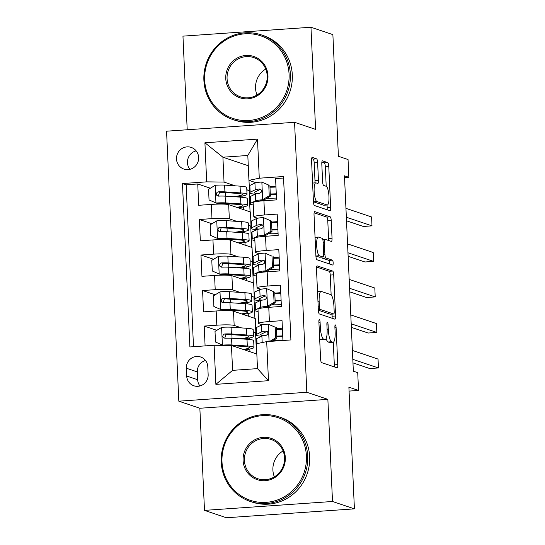 <?xml version="1.0" encoding="UTF-8"?>
<svg xmlns="http://www.w3.org/2000/svg" width="545" height="545" viewBox="0 0 545 545"><rect width="100%" height="100%" fill="white"/><g stroke="black" fill="none" stroke-linecap="round" stroke-linejoin="round"><path stroke-width="0.82" d="M319.384 319.547A2.453 0.593 86 0 0 319.322 319.54A2.453 0.593 86 0 0 318.886 321.782L320.569 358.835A3.508 0.845 86 0 0 321.591 362.609L337.076 367.814A3.508 0.845 86 0 0 337.164 367.827A3.508 0.845 86 0 0 337.777 364.619L336.095 327.572A2.453 0.593 86 0 0 335.386 324.929A2.453 0.593 86 0 0 335.325 324.922A2.453 0.593 86 0 0 334.896 327.163L335.114 331.959A11.22 2.698 86 0 1 333.138 342.226A11.22 2.698 86 0 1 332.866 342.192L331.571 341.756A11.22 2.698 86 0 1 328.315 329.677L328.097 324.881A2.453 0.593 86 0 0 327.382 322.238A2.453 0.593 86 0 0 327.32 322.231A2.453 0.593 86 0 0 326.891 324.473L327.109 329.269A11.22 2.698 86 0 1 325.133 339.535A11.22 2.698 86 0 1 324.861 339.501L323.573 339.065A11.22 2.698 86 0 1 320.31 326.986L320.092 322.19A2.453 0.593 86 0 0 319.384 319.547M176.498 159.017A11.431 11.043 -71.4 0 0 183.924 169.079A11.431 11.043 -71.4 0 0 198.639 157.478A11.431 11.043 -71.4 0 0 191.213 147.409A11.431 11.043 -71.4 0 0 176.498 159.017M196.152 150.856A11.431 11.043 -71.4 0 0 187.453 162.703A11.431 11.043 -71.4 0 0 189.939 169.318M317.633 162.642A3.508 0.845 86 0 0 316.618 158.868L312.271 157.403A3.508 0.845 86 0 0 312.19 157.396A3.508 0.845 86 0 0 311.57 160.605L313.436 201.745A3.508 0.845 86 0 0 314.458 205.526L329.943 210.731A3.508 0.845 86 0 0 330.032 210.745A3.508 0.845 86 0 0 330.645 207.536L328.778 166.389A3.508 0.845 86 0 0 327.756 162.614L322.511 160.85A3.508 0.845 86 0 0 322.429 160.836A3.508 0.845 86 0 0 321.809 164.045L322.606 181.655A3.508 0.845 86 0 0 323.628 185.429L326.23 186.308A9.381 2.255 86 0 1 328.928 195.941A9.381 2.255 86 0 1 327.307 204.995A9.381 2.255 86 0 1 327.075 204.961L316.883 201.534A9.381 2.255 86 0 1 314.179 191.895A9.381 2.255 86 0 1 315.807 182.847A9.381 2.255 86 0 1 316.032 182.882L317.735 183.447A3.508 0.845 86 0 0 317.817 183.461A3.508 0.845 86 0 0 318.437 180.252L317.633 162.642L314.179 162.887A3.508 0.845 86 0 0 313.157 159.106L311.645 158.595M332.505 501.489L327.865 399.356L199.858 408.253L204.491 510.379L332.505 501.489L354.413 508.86L348.889 387.188L358.535 390.431L357.724 372.671L353.344 371.2L344.467 175.817L348.855 177.295L348.044 159.528L338.404 156.286L332.879 34.621L310.963 27.25L182.957 36.14L187.208 129.764M327.865 399.356L306.828 392.284L294.566 122.305L315.603 129.383L310.963 27.25M317.197 265.844A3.508 0.845 86 0 0 317.115 265.837A3.508 0.845 86 0 0 316.495 269.046L318.362 310.187A3.508 0.845 86 0 0 319.384 313.968L334.868 319.172A3.508 0.845 86 0 0 334.95 319.186A3.508 0.845 86 0 0 335.57 315.977L333.704 274.83A3.508 0.845 86 0 0 332.682 271.056L317.026 265.858M315.902 255.966L314.036 214.825A3.508 0.845 86 0 1 314.649 211.617A3.508 0.845 86 0 1 314.738 211.624L330.222 216.835A3.508 0.845 86 0 1 331.237 220.609L332.041 238.22A3.508 0.845 86 0 1 331.421 241.428A3.508 0.845 86 0 1 331.34 241.415L325.058 239.303A3.508 0.845 86 0 0 324.97 239.296A3.508 0.845 86 0 0 324.357 242.505L324.888 254.181A3.508 0.845 86 0 0 325.903 257.962L332.443 260.163A2.453 0.593 86 0 1 333.152 262.683A2.453 0.593 86 0 1 332.722 265.047A2.453 0.593 86 0 1 332.668 265.04L316.918 259.747A3.508 0.845 86 0 1 315.902 255.966M354.413 508.86L226.407 517.75L204.491 510.379M210.35 188.216L197.74 183.978L198.707 205.295L211.337 204.416L211.985 218.627A14.293 1.376 -2.6 0 1 229.329 218.845L236.782 221.352M211.957 223.743L199.354 219.499L200.322 240.815L212.952 239.936L213.599 254.147A14.293 1.376 -2.6 0 1 230.944 254.365L238.397 256.872M213.572 259.263L200.969 255.026L201.936 276.335L214.566 275.463L215.207 289.668A14.293 1.376 -2.6 0 1 232.552 289.885L240.011 292.392M215.186 294.784L202.583 290.546L203.551 311.863L216.174 310.984A14.293 1.376 -2.6 0 1 233.519 311.202L255.258 318.512L255.694 328.022M282.937 340.489L282.038 320.664L269.407 321.543A14.293 1.376 -2.6 0 0 258.643 323.369A14.293 1.376 -2.6 0 0 259.079 323.682L262.424 324.806M258.643 323.369L257.996 309.158A14.293 1.376 -2.6 0 1 268.767 307.332L281.39 306.454L280.423 285.144L267.799 286.016A14.293 1.376 -2.6 0 0 257.029 287.849A14.293 1.376 -2.6 0 0 257.465 288.155L260.81 289.286M257.029 287.849L256.382 273.638A14.293 1.376 177.4 0 1 267.152 271.805L279.783 270.933L278.808 249.617L266.185 250.496A14.293 1.376 -2.6 0 0 255.414 252.321A14.293 1.376 -2.6 0 0 255.85 252.635L259.195 253.759M255.414 252.321L254.767 238.111A14.293 1.376 177.4 0 1 265.538 236.285L278.168 235.406L277.201 214.096L264.57 214.968A14.293 1.376 -2.6 0 0 253.8 216.801A14.293 1.376 -2.6 0 0 254.236 217.114L257.581 218.238M248.438 225.269L251.02 226.141L248.438 225.412M211.337 204.416A14.293 1.376 177.4 0 1 228.682 204.634L250.421 211.944L250.85 221.454M250.046 260.789L252.635 261.661L250.053 260.932M212.952 239.936A14.293 1.376 177.4 0 1 230.297 240.154L252.035 247.464L252.464 256.974M251.661 296.317L254.249 297.182L251.667 296.46M214.566 275.463A14.293 1.376 177.4 0 1 231.911 275.681L253.65 282.991L254.079 292.502M208.149 374.551L207.795 366.731A11.077 10.696 -71.4 0 0 200.601 356.982A11.077 10.696 -71.4 0 0 186.342 368.222L186.703 376.036A11.077 10.696 -71.4 0 0 193.897 385.792A11.077 10.696 -71.4 0 0 208.149 374.551M306.828 392.284L178.821 401.175L166.559 131.195L294.566 122.305M197.74 183.978L186.152 184.782L182.473 183.542L189.892 346.954L214.11 345.271L231.455 345.489L256.831 354.025M182.473 183.542L206.691 181.86L204.913 142.783L257.499 139.132L259.277 178.208L283.495 176.526L290.914 339.937L266.696 341.62L268.474 380.696L215.881 384.348L214.11 345.271M216.801 330.311L204.198 326.074L216.821 325.195A14.293 1.376 -2.6 0 1 234.166 325.413L241.619 327.92M253.275 331.837L255.864 332.709L253.282 331.98M283.564 178.017L275.586 178.569L276.553 199.886L263.923 200.764A14.293 1.376 177.4 0 0 253.153 202.59L253.8 216.801M202.583 290.546L215.207 289.668M200.969 255.026L213.599 254.147M199.354 219.499L211.985 218.627M186.152 184.782L193.502 346.702M204.198 326.074L205.097 345.898M248.282 165.748L222.905 157.212L224.036 182.078L235.167 185.825M246.824 189.742L249.406 190.614M248.99 180.368L249.242 185.927M231.455 345.489L232.586 370.355L257.492 368.624L256.361 343.759L266.696 341.62M199.858 408.253L178.821 401.175M344.549 177.588L348.855 177.295M349.066 391.092L358.535 390.431M255.973 182.711L248.942 180.347L247.811 155.482L222.905 157.212L204.913 142.783M251.681 247.348L250.72 226.175M253.296 282.869L252.335 261.702M254.91 318.396L253.95 297.223M256.518 353.916L255.557 332.75M249.412 190.634L246.831 189.885M250.066 211.828L249.106 190.655M249.944 351.709L249.828 349.018M249.392 339.46L249.324 338.009M282.378 328.219L276.397 328.635M275.116 340.359L275.068 339.29M248.336 316.182L248.213 313.498M247.777 303.933L247.709 302.482M280.77 292.692L274.782 293.108M273.501 304.832L273.454 303.769M271.887 269.312L271.839 268.242M279.156 257.172L273.174 257.587M246.722 280.661L246.599 277.97M246.163 268.413L246.102 266.961M270.272 233.785L270.225 232.722M277.541 221.645L271.56 222.06M245.107 245.134L244.984 242.45M244.548 232.885L244.487 231.434M268.665 198.264L268.61 197.195M275.927 186.124L269.945 186.54M259.277 178.208L248.942 180.347M224.036 182.078L206.691 181.86M243.492 209.614L243.37 206.923M242.941 197.365L242.872 195.914M232.586 370.355L215.881 384.348M257.492 368.624L268.474 380.696M257.499 139.132L247.811 155.482M205.52 360.49A11.077 10.696 -71.4 0 0 197.304 371.908L197.658 379.722A11.077 10.696 -71.4 0 0 199.933 385.969M319.67 339.024A11.22 2.698 86 0 0 320.113 339.31L323.573 339.065M325.133 339.535L321.673 339.78A11.22 2.698 86 0 1 321.4 339.739L320.113 339.31M326.148 338.527A11.22 2.698 86 0 0 328.11 342.001L331.571 341.756M333.138 342.226L329.677 342.471A11.22 2.698 86 0 1 329.405 342.43L328.11 342.001M334.248 366.867A3.508 0.845 86 0 0 334.317 364.857L333.288 342.199M331.142 294.879L330.243 275.075A3.508 0.845 86 0 0 329.221 271.294L316.57 267.043M332.041 318.226A3.508 0.845 86 0 0 332.109 316.216L332.014 314.104M319.39 306.76A2.453 0.593 86 0 0 320.106 309.403L333.704 313.975A2.453 0.593 86 0 0 333.758 313.981A2.453 0.593 86 0 0 334.194 311.74L333.962 306.678A11.22 2.698 86 0 0 330.699 294.6L321.414 291.473A11.22 2.698 86 0 0 321.141 291.432A11.22 2.698 86 0 0 319.166 301.705L319.39 306.76L318.212 306.842M330.359 314.206A2.453 0.593 86 0 1 330.297 314.227A2.453 0.593 86 0 1 330.243 314.213L318.362 310.221M321.141 291.432L317.68 291.677A11.22 2.698 86 0 0 317.524 291.704M314.104 212.816L326.762 217.073L330.222 216.835M328.506 240.468A3.508 0.845 86 0 0 328.581 238.458L327.783 220.854A3.508 0.845 86 0 0 326.762 217.073M321.816 257.077A3.508 0.845 86 0 0 322.442 258.201L328.982 260.401L332.443 260.163M329.691 264.039A2.453 0.593 86 0 0 328.982 260.401M318.539 237.116A9.381 2.255 86 0 0 318.314 237.082A9.381 2.255 86 0 0 316.686 246.129A9.381 2.255 86 0 0 319.384 255.769L322.981 256.974A3.508 0.845 86 0 0 323.062 256.988A3.508 0.845 86 0 0 323.682 253.779L323.151 242.096A3.508 0.845 86 0 0 322.129 238.322L318.539 237.116M315.902 256A9.381 2.255 86 0 0 315.93 256.007L319.384 255.769M319.683 257.206A3.508 0.845 86 0 1 319.602 257.226A3.508 0.845 86 0 1 319.52 257.22L315.93 256.007M314.826 182.916A3.508 0.845 86 0 0 314.976 180.49L314.179 162.887M327.307 204.995L323.846 205.233A9.381 2.255 86 0 1 323.614 205.199L313.443 201.779L316.883 201.534M326.21 186.301L325.317 166.634A3.508 0.845 86 0 0 324.302 162.853L321.884 162.042M327.116 209.784A3.508 0.845 86 0 0 327.184 207.774L327.061 205.009M242.893 338.983A27.332 2.636 177.4 0 0 253.48 336.408L253.173 329.657A27.332 2.636 -2.6 0 0 246.51 328.247L231.066 327.218A9.469 0.913 -2.6 0 0 221.767 327.341L215.009 331.374L215.493 342.035L222.578 345.108A9.469 0.913 -2.6 0 1 231.877 344.978L247.314 346.007A27.332 2.636 -2.6 0 1 253.984 347.424A27.332 2.636 -2.6 0 1 244.46 349.863M222.578 345.108L223.416 345.387M225.296 345.407A4.823 0.463 -2.6 0 1 228.369 345.428L228.723 345.455M232 345.673L243.806 346.457A22.686 2.187 -2.6 0 1 249.344 347.635A22.686 2.187 -2.6 0 1 243.159 349.427M253.48 336.408A27.332 2.636 177.4 0 0 246.817 334.991L231.373 333.969A9.469 0.913 177.4 0 0 224.778 333.949L223.43 334.48L222.721 336.415L223.382 337.648L224.976 338.213A9.469 0.913 -2.6 0 1 231.571 338.227L247.008 339.256A27.332 2.636 -2.6 0 1 253.677 340.673L253.984 347.424M224.758 338.213L226.039 334.371A4.823 0.463 -2.6 0 1 227.865 334.419L243.308 335.447A22.686 2.187 -2.6 0 1 248.84 336.619A22.686 2.187 -2.6 0 1 239.848 338.779M269.741 341.408L275.695 337.852L275.211 327.198L268.133 324.125A9.469 0.913 177.4 0 0 261.389 325.113L256.3 327.565A27.332 2.636 177.4 0 0 255.653 328.172L255.959 334.923A27.332 2.636 177.4 0 0 261.6 336.265M268.133 324.125L275.211 327.198M276.431 329.323A22.686 2.187 177.4 0 0 282.426 329.146M256.463 345.918A27.332 2.636 177.4 0 0 256.463 345.939A27.332 2.636 177.4 0 0 256.463 345.952L256.157 339.188A27.332 2.636 -2.6 0 1 256.797 338.574L261.893 336.122A9.469 0.913 -2.6 0 1 266.144 335.352L267.759 334.208L267.997 332.818L267.377 331.598L265.953 331.088A9.469 0.913 177.4 0 0 261.695 331.857L256.606 334.317A27.332 2.636 177.4 0 0 255.959 334.923M275.695 337.852L276.833 338.234L276.349 327.579M276.833 338.234L271.757 341.265M352.962 362.895L369.789 368.556L378.441 367.957L352.806 359.332M378.441 367.957L378.039 359.073L352.404 350.449M276.758 336.538A27.332 2.636 177.4 0 0 282.753 336.347M282.732 335.897A22.686 2.187 -2.6 0 1 276.737 336.074M263.712 335.672A22.686 2.187 -2.6 0 1 260.599 334.712A22.686 2.187 -2.6 0 1 261.137 334.208L266.226 331.755A4.823 0.463 -2.6 0 1 267.214 331.517L265.953 331.088M273.27 340.359A22.686 2.187 177.4 0 0 282.923 340.162M221.999 461.949A43.586 42.101 -71.4 0 0 266.178 502.354A43.586 42.101 -71.4 0 0 306.419 456.083A43.586 42.101 -71.4 0 0 262.24 415.678A43.586 42.101 -71.4 0 0 221.999 461.949M307.721 456.104A44.656 43.137 108.6 0 1 250.237 501.434A44.656 43.137 108.6 0 1 221.222 462.112A44.656 43.137 108.6 0 1 278.706 416.775A44.656 43.137 108.6 0 1 307.721 456.104M243.104 460.484A21.793 21.051 108.6 0 1 263.221 437.349A21.793 21.051 108.6 0 1 285.314 457.548A21.793 21.051 108.6 0 1 265.19 480.683A21.793 21.051 108.6 0 1 243.104 460.484M284.538 457.711A20.724 20.015 -71.4 0 0 271.076 439.468A20.724 20.015 -71.4 0 0 244.405 460.498A20.724 20.015 -71.4 0 0 257.867 478.748A20.724 20.015 -71.4 0 0 284.538 457.711M274.353 476.868A20.724 20.015 108.6 0 1 272.895 470.083A20.724 20.015 108.6 0 1 283.08 450.926M278.706 416.775L280.634 417.422A44.656 43.137 108.6 0 1 309.649 456.751A44.656 43.137 108.6 0 1 252.165 502.081L250.237 501.434M204.661 80.074A43.586 42.101 -71.4 0 0 248.833 120.479A43.586 42.101 -71.4 0 0 289.075 74.209A43.586 42.101 -71.4 0 0 244.903 33.804A43.586 42.101 -71.4 0 0 204.661 80.074M290.376 74.222A44.656 43.137 108.6 0 1 232.892 119.559A44.656 43.137 108.6 0 1 203.884 80.231A44.656 43.137 108.6 0 1 261.368 34.9A44.656 43.137 108.6 0 1 290.376 74.222M225.766 78.603A21.793 21.051 108.6 0 1 245.884 55.467A21.793 21.051 108.6 0 1 267.97 75.673A21.793 21.051 108.6 0 1 247.852 98.808A21.793 21.051 108.6 0 1 225.766 78.603M267.2 75.837A20.724 20.015 -71.4 0 0 253.738 57.586A20.724 20.015 -71.4 0 0 227.067 78.623A20.724 20.015 -71.4 0 0 240.522 96.867A20.724 20.015 -71.4 0 0 267.2 75.837M257.008 94.993A20.724 20.015 108.6 0 1 255.55 88.201A20.724 20.015 108.6 0 1 265.735 69.045M261.368 34.9L263.296 35.548A44.656 43.137 108.6 0 1 292.304 74.869A44.656 43.137 108.6 0 1 234.82 120.207L232.892 119.559M241.278 303.456A27.332 2.636 177.4 0 0 251.872 300.888L251.565 294.137A27.332 2.636 -2.6 0 0 244.896 292.72L229.452 291.691A9.469 0.913 -2.6 0 0 220.16 291.82L213.402 295.853L213.885 306.508L220.963 309.58A9.469 0.913 -2.6 0 1 230.263 309.458L245.7 310.48A27.332 2.636 -2.6 0 1 252.369 311.897A27.332 2.636 -2.6 0 1 242.852 314.342M220.963 309.58L222.101 309.969A4.823 0.463 -2.6 0 1 226.754 309.907L242.198 310.936A22.686 2.187 -2.6 0 1 247.73 312.108A22.686 2.187 -2.6 0 1 241.544 313.9M251.872 300.888A27.332 2.636 177.4 0 0 245.202 299.471L229.758 298.442A9.469 0.913 177.4 0 0 223.164 298.428L221.815 298.953L221.107 300.888L221.767 302.128L223.361 302.686A9.469 0.913 -2.6 0 1 229.956 302.707L245.393 303.735A27.332 2.636 -2.6 0 1 252.062 305.146L252.369 311.897M223.15 302.686L224.431 298.851A4.823 0.463 -2.6 0 1 226.257 298.892L241.694 299.92A22.686 2.187 -2.6 0 1 247.232 301.099A22.686 2.187 -2.6 0 1 238.24 303.258M239.671 267.936A27.332 2.636 177.4 0 0 250.257 265.361L249.951 258.616A27.332 2.636 -2.6 0 0 243.281 257.199L227.844 256.17A9.469 0.913 -2.6 0 0 218.545 256.3L211.787 260.333L212.271 270.988L219.349 274.06A9.469 0.913 -2.6 0 1 228.648 273.931L244.092 274.959A27.332 2.636 -2.6 0 1 250.755 276.376A27.332 2.636 -2.6 0 1 241.237 278.815M219.349 274.06L220.493 274.442A4.823 0.463 -2.6 0 1 225.14 274.38L240.583 275.409A22.686 2.187 -2.6 0 1 246.115 276.588A22.686 2.187 -2.6 0 1 239.929 278.379M250.257 265.361A27.332 2.636 177.4 0 0 243.588 263.944L228.151 262.922A9.469 0.913 177.4 0 0 221.556 262.901L220.2 263.433L219.492 265.367L220.153 266.6L221.747 267.166A9.469 0.913 -2.6 0 1 228.341 267.179L243.785 268.208A27.332 2.636 -2.6 0 1 250.448 269.625L250.755 276.376M221.536 267.166L222.816 263.324A4.823 0.463 -2.6 0 1 224.642 263.371L240.079 264.4A22.686 2.187 -2.6 0 1 245.618 265.572A22.686 2.187 -2.6 0 1 236.625 267.731M238.056 232.415A27.332 2.636 177.4 0 0 248.643 229.84L248.336 223.089A27.332 2.636 -2.6 0 0 241.667 221.672L226.23 220.65A9.469 0.913 -2.6 0 0 216.93 220.773L210.172 224.806L210.656 235.46L217.734 238.533A9.469 0.913 -2.6 0 1 227.033 238.41L242.477 239.439A27.332 2.636 -2.6 0 1 249.14 240.849A27.332 2.636 -2.6 0 1 239.623 243.295M217.734 238.533L218.879 238.921A4.823 0.463 -2.6 0 1 223.532 238.86L238.969 239.889A22.686 2.187 -2.6 0 1 244.501 241.06A22.686 2.187 -2.6 0 1 238.315 242.852M248.643 229.84A27.332 2.636 177.4 0 0 241.973 228.423L226.536 227.394A9.469 0.913 177.4 0 0 219.942 227.381L218.586 227.905L217.884 229.847L218.538 231.08L220.132 231.639A9.469 0.913 -2.6 0 1 226.727 231.659L242.171 232.688A27.332 2.636 -2.6 0 1 248.833 234.105L249.14 240.849M219.921 231.639L221.202 227.803A4.823 0.463 -2.6 0 1 223.028 227.844L238.472 228.873A22.686 2.187 -2.6 0 1 244.003 230.051A22.686 2.187 -2.6 0 1 235.011 232.211M236.441 196.888A27.332 2.636 177.4 0 0 247.028 194.313L246.722 187.569A27.332 2.636 -2.6 0 0 240.059 186.152L224.615 185.123A9.469 0.913 -2.6 0 0 215.316 185.252L208.558 189.285L209.042 199.94L216.127 203.013A9.469 0.913 -2.6 0 1 225.419 202.883L240.863 203.912A27.332 2.636 -2.6 0 1 247.532 205.329A27.332 2.636 -2.6 0 1 238.008 207.768M216.127 203.013L217.264 203.394A4.823 0.463 -2.6 0 1 221.917 203.34L237.354 204.361A22.686 2.187 -2.6 0 1 242.893 205.54A22.686 2.187 -2.6 0 1 236.7 207.332M247.028 194.313A27.332 2.636 177.4 0 0 240.365 192.903L224.922 191.874A9.469 0.913 177.4 0 0 218.327 191.854L216.978 192.385L216.27 194.32L216.924 195.553L218.518 196.118A9.469 0.913 -2.6 0 1 225.119 196.139L240.556 197.161A27.332 2.636 -2.6 0 1 247.226 198.578L247.532 205.329M218.307 196.118L219.587 192.283A4.823 0.463 -2.6 0 1 221.413 192.324L236.857 193.352A22.686 2.187 -2.6 0 1 242.389 194.524A22.686 2.187 -2.6 0 1 233.396 196.684M274.081 302.332L275.218 302.713L268.467 306.746L267.322 306.365L274.081 302.332L273.597 291.67L266.519 288.598A9.469 0.913 177.4 0 0 259.781 289.586L254.685 292.038A27.332 2.636 177.4 0 0 254.045 292.651L254.352 299.403A27.332 2.636 177.4 0 0 259.985 300.738M266.519 288.598L273.597 291.67M274.816 293.803A22.686 2.187 177.4 0 0 280.811 293.626M268.467 306.746A4.823 0.463 177.4 0 0 265.115 307.244L264.053 307.755M267.322 306.365A9.469 0.913 177.4 0 0 260.585 307.346L255.489 309.805A27.332 2.636 177.4 0 0 254.849 310.412A27.332 2.636 177.4 0 0 258.098 311.502M275.218 302.713L274.734 292.052M351.355 327.375L368.182 333.029L376.827 332.43L351.191 323.805M376.827 332.43L376.425 323.553L350.789 314.928M254.849 310.412L254.542 303.66A27.332 2.636 -2.6 0 1 255.189 303.054L260.278 300.602A9.469 0.913 -2.6 0 1 264.529 299.832L266.144 298.68L266.389 297.298L265.762 296.071L264.339 295.567A9.469 0.913 177.4 0 0 260.088 296.337L254.992 298.789A27.332 2.636 177.4 0 0 254.352 299.403M275.143 301.017A27.332 2.636 177.4 0 0 281.138 300.82M281.118 300.37A22.686 2.187 -2.6 0 1 275.123 300.554M262.097 300.145A22.686 2.187 -2.6 0 1 258.991 299.191A22.686 2.187 -2.6 0 1 259.522 298.68L264.618 296.228A4.823 0.463 -2.6 0 1 265.599 295.99L264.339 295.567M271.662 304.839A22.686 2.187 177.4 0 0 281.309 304.635M272.466 266.805L273.61 267.186L267.016 271.124L265.708 270.838L272.466 266.805L271.982 256.15L264.904 253.078A9.469 0.913 177.4 0 0 258.166 254.065L253.071 256.518A27.332 2.636 177.4 0 0 252.43 257.124L252.737 263.875A27.332 2.636 177.4 0 0 258.371 265.217M264.904 253.078L271.982 256.15M273.202 258.276A22.686 2.187 177.4 0 0 279.197 258.098M266.852 271.219A4.823 0.463 177.4 0 0 263.501 271.717L262.438 272.228M265.708 270.838A9.469 0.913 177.4 0 0 258.97 271.826L253.881 274.278A27.332 2.636 177.4 0 0 253.234 274.891A27.332 2.636 177.4 0 0 256.491 275.981M273.61 267.186L273.127 256.531M349.74 291.847L366.567 297.509L375.219 296.909L349.577 288.285M375.219 296.909L374.81 288.026L349.175 279.401M253.234 274.891L252.928 268.14A27.332 2.636 -2.6 0 1 253.575 267.527L258.664 265.074A9.469 0.913 -2.6 0 1 262.915 264.305L264.536 263.16L264.775 261.77L264.148 260.551L262.724 260.04A9.469 0.913 177.4 0 0 258.473 260.817L253.377 263.269A27.332 2.636 177.4 0 0 252.737 263.875M273.529 265.49A27.332 2.636 177.4 0 0 279.524 265.299M279.503 264.85A22.686 2.187 -2.6 0 1 273.508 265.027M260.49 264.625A22.686 2.187 -2.6 0 1 257.376 263.664A22.686 2.187 -2.6 0 1 257.908 263.16L263.003 260.708A4.823 0.463 -2.6 0 1 263.984 260.469L262.724 260.04M270.048 269.312A22.686 2.187 177.4 0 0 279.694 269.114M270.858 231.284L271.996 231.666L265.238 235.699L264.1 235.317L270.858 231.284L270.375 220.623L263.29 217.55A9.469 0.913 177.4 0 0 256.552 218.538L251.463 220.991A27.332 2.636 177.4 0 0 250.816 221.604L251.122 228.355A27.332 2.636 177.4 0 0 256.763 229.69M263.29 217.55L270.375 220.623M271.587 222.755A22.686 2.187 177.4 0 0 277.582 222.578M265.238 235.699A4.823 0.463 177.4 0 0 261.886 236.196L260.83 236.707M264.1 235.317A9.469 0.913 177.4 0 0 257.356 236.305L252.267 238.758A27.332 2.636 177.4 0 0 251.62 239.364A27.332 2.636 177.4 0 0 254.876 240.454M271.996 231.666L271.512 221.011M348.126 256.327L364.952 261.981L373.604 261.382L347.962 252.764M373.604 261.382L373.202 252.505L347.56 243.881M251.62 239.364L251.313 232.613A27.332 2.636 -2.6 0 1 251.96 232.007L257.049 229.554A9.469 0.913 -2.6 0 1 261.307 228.784L262.922 227.633L263.16 226.25L262.533 225.024L261.109 224.52A9.469 0.913 177.4 0 0 256.859 225.289L251.77 227.742A27.332 2.636 177.4 0 0 251.122 228.355M271.921 229.97A27.332 2.636 177.4 0 0 277.909 229.772M277.889 229.329A22.686 2.187 -2.6 0 1 271.894 229.506M258.875 229.098A22.686 2.187 -2.6 0 1 255.762 228.144A22.686 2.187 -2.6 0 1 256.3 227.633L261.389 225.18A4.823 0.463 -2.6 0 1 262.37 224.942L261.109 224.52M268.433 233.791A22.686 2.187 177.4 0 0 278.086 233.587M269.244 195.757L270.381 196.139L263.794 200.076L262.486 199.79L269.244 195.757L268.76 185.102L261.675 182.03A9.469 0.913 177.4 0 0 254.937 183.018L249.848 185.47A27.332 2.636 177.4 0 0 249.201 186.083L249.508 192.828A27.332 2.636 177.4 0 0 255.149 194.17M261.675 182.03L268.76 185.102M269.979 187.228A22.686 2.187 177.4 0 0 275.968 187.051M263.623 200.172A4.823 0.463 177.4 0 0 260.278 200.669L259.216 201.18M262.486 199.79A9.469 0.913 177.4 0 0 255.748 200.778L250.652 203.231A27.332 2.636 177.4 0 0 250.012 203.844A27.332 2.636 177.4 0 0 253.262 204.934M270.381 196.139L269.898 185.484M346.511 220.8L363.338 226.461L371.99 225.862L346.354 217.237M371.99 225.862L371.588 216.978L345.946 208.353M250.012 203.844L249.705 197.092A27.332 2.636 -2.6 0 1 250.346 196.479L255.441 194.027A9.469 0.913 -2.6 0 1 259.692 193.257L261.307 192.113L261.546 190.723L260.919 189.503L259.495 188.992A9.469 0.913 177.4 0 0 255.244 189.769L250.155 192.222A27.332 2.636 177.4 0 0 249.508 192.828M270.306 194.442A27.332 2.636 177.4 0 0 276.295 194.252M276.274 193.802A22.686 2.187 -2.6 0 1 270.286 193.979M257.26 193.577A22.686 2.187 -2.6 0 1 254.147 192.617A22.686 2.187 -2.6 0 1 254.685 192.113L259.774 189.66A4.823 0.463 -2.6 0 1 260.762 189.422L259.495 188.992M266.818 198.264A22.686 2.187 177.4 0 0 276.472 198.067M228.682 204.634L229.329 218.845M230.297 240.154L230.944 254.365M231.911 275.681L232.552 289.885M233.519 311.202L234.166 325.413M268.767 307.332L269.407 321.543M263.923 200.764L264.57 214.968M265.538 236.285L266.185 250.496M267.152 271.805L267.799 286.016M216.174 310.984L216.821 325.195M197.658 379.722L186.703 376.036M197.304 371.908L186.342 368.222M319.132 327.068L320.31 326.986M321.4 339.739L324.861 339.501M326.911 324.963L328.097 324.881M327.129 329.759L328.315 329.677M329.405 342.43L332.866 342.192M334.916 327.654L336.095 327.572M334.317 364.857L337.777 364.619M318.914 322.272L320.092 322.19M329.221 271.294L332.682 271.056M330.243 275.075L333.704 274.83M332.109 316.216L335.57 315.977M318.334 309.526L320.106 309.403M330.243 314.213L333.704 313.975M317.98 301.787L319.166 301.705M327.783 220.854L331.237 220.609M328.581 238.458L332.041 238.22M323.171 242.586L324.357 242.505M323.696 254.27L324.888 254.181M322.442 258.201L325.903 257.962M319.52 257.22L322.981 256.974M314.976 180.49L318.437 180.252M323.614 205.199L327.075 204.961M324.302 162.853L327.756 162.614M325.317 166.634L328.778 166.389M327.184 207.774L330.645 207.536M313.157 159.106L316.618 158.868M221.604 327.443L222.401 345.026M232.034 338.261L231.87 334.685M247.008 339.256L247.314 346.007M246.51 328.247L246.817 334.991M231.571 338.227L231.877 344.978M231.066 327.218L231.373 333.969M226.039 334.371L224.778 333.949M269.087 341.449L268.303 324.2M256.606 334.317L256.3 327.565M257.029 343.623L256.797 338.574M261.695 331.857L261.389 325.113M262.186 342.553L261.893 336.122M219.989 291.922L220.786 309.505M230.787 310.8L230.76 310.173M230.419 302.734L230.263 299.164M245.393 303.735L245.7 310.48M244.896 292.72L245.202 299.471M229.956 302.707L230.263 309.458M229.452 291.691L229.758 298.442M224.431 298.851L223.164 298.428M218.375 256.395L219.172 273.985M229.172 275.273L229.145 274.653M228.811 267.214L228.648 263.637M243.785 268.208L244.092 274.959M243.281 257.199L243.588 263.944M228.341 267.179L228.648 273.931M227.844 256.17L228.151 262.922M222.816 263.324L221.556 262.901M216.76 220.875L217.557 238.458M227.565 239.752L227.531 239.126M227.197 231.693L227.033 228.117M242.171 232.688L242.477 239.439M241.667 221.672L241.973 228.423M226.727 231.659L227.033 238.41M226.23 220.65L226.536 227.394M221.202 227.803L219.942 227.381M215.146 185.348L215.949 202.938M225.95 204.225L225.923 203.605M225.582 196.166L225.419 192.589M240.556 197.161L240.863 203.912M240.059 186.152L240.365 192.903M225.119 196.139L225.419 202.883M224.615 185.123L224.922 191.874M219.587 192.283L218.327 191.854M267.493 306.263L266.696 288.68M254.992 298.789L254.685 292.038M255.489 309.805L255.189 303.054M260.088 296.337L259.781 289.586M260.585 307.346L260.278 300.602M265.878 270.736L265.081 253.153M253.377 263.269L253.071 256.518M253.881 274.278L253.575 267.527M258.473 260.817L258.166 254.065M258.97 271.826L258.664 265.074M264.264 235.215L263.467 217.632M251.77 227.742L251.463 220.991M252.267 238.758L251.96 232.007M256.859 225.289L256.552 218.538M257.356 236.305L257.049 229.554M262.656 199.688L261.852 182.105M250.155 192.222L249.848 185.47M250.652 203.231L250.346 196.479M255.244 189.769L254.937 183.018M255.748 200.778L255.441 194.027M330.297 314.227L333.758 313.981M322.756 239.446L324.97 239.296M315.051 237.307L318.314 237.082M319.602 257.226L323.062 256.988M312.592 183.072L315.807 182.847M222.374 309.948L222.408 310.691M220.766 274.428L220.793 275.164M219.151 238.901L219.185 239.643M217.537 203.38L217.571 204.116"/></g></svg>
